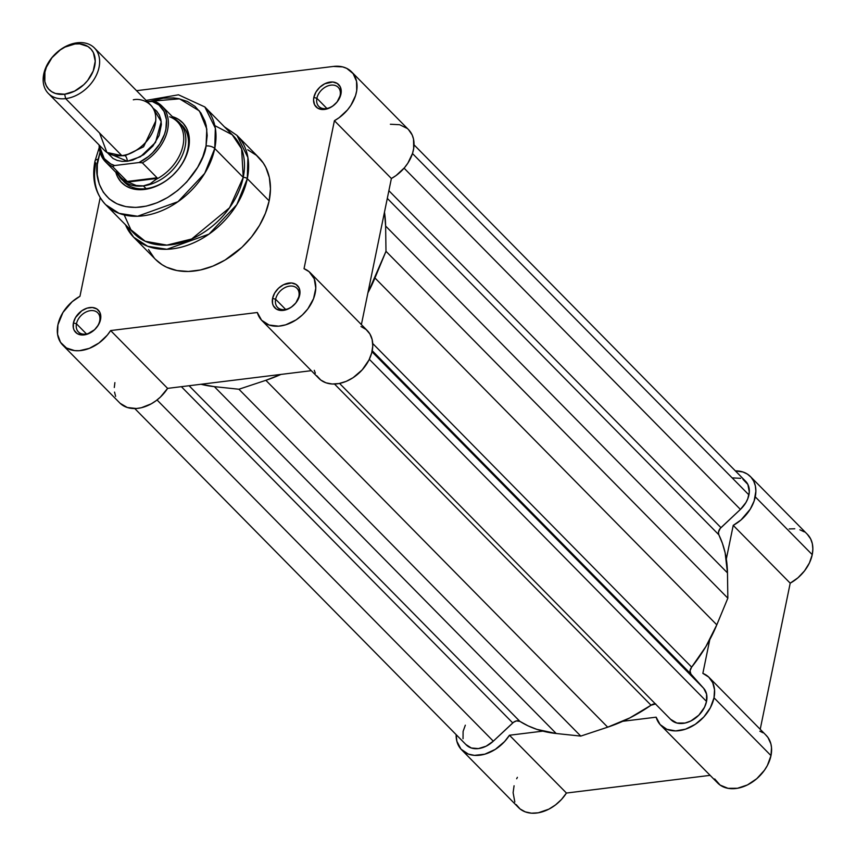 <?xml version="1.0" encoding="UTF-8"?>
<svg xmlns="http://www.w3.org/2000/svg" width="856" height="856" viewBox="0 0 856 856"><rect width="100%" height="100%" fill="white"/><g stroke="black" fill="none" stroke-linecap="round" stroke-linejoin="round"><path stroke-width="1.28" d="M750.434 476.557A34.005 24.407 135.4 0 0 735.368 470.896L742.89 471.977L747.352 474.064L751.012 477.167L753.708 481.158L755.356 485.898L755.88 491.194L754.125 500.995L750.231 509.192L740.975 519.988L733.228 525.37L790.206 583.171L760.214 729.291L790.206 583.171L797.953 577.8L804.522 570.866L809.423 562.948L812.237 554.656A34.005 24.407 -44.6 0 0 807.411 534.358L750.434 476.557A34.005 24.407 135.4 0 1 755.26 496.844L812.237 554.656L812.858 549.006L812.333 543.71L810.686 538.97L807.358 534.315M714.707 778.949L720.131 785.091L728.017 788.322L737.465 788.269L747.427 784.941L756.768 778.703L764.429 770.272L767.361 765.521L770.989 755.613A34.005 24.407 -44.6 0 0 766.152 735.325L709.185 677.513A34.005 24.407 135.4 0 1 714.011 697.801L770.989 755.613L771.513 747.598L770.892 743.896L767.96 737.476L765.703 734.887M660.746 725.246A34.005 24.407 135.4 0 1 656.145 717.178L660.094 724.54L666.835 729.301L675.63 730.906L685.474 729.184L695.265 724.337L703.889 716.9L710.384 707.709L714.011 697.801A34.005 24.407 135.4 0 1 691.027 726.83A34.005 24.407 135.4 0 1 660.746 725.246L717.724 783.058A34.005 24.407 -44.6 0 0 748.005 784.642A34.005 24.407 -44.6 0 0 770.989 755.613L714.011 697.801L714.535 689.786L712.727 682.692L708.725 677.075L702.851 673.372L709.763 639.7L702.851 673.372A34.005 24.407 135.4 0 1 709.185 677.513M517.388 777.334L516.671 778.746M514.071 785.776L513.108 792.699L514.831 801.997M516.211 804.629L520.095 808.973L525.274 811.873L531.448 813.179L538.264 812.804L548.846 809.166L555.544 804.897L561.525 799.418L566.437 793.041L710.127 775.354L566.437 793.041L509.459 735.24L504.548 741.606L495.292 749.385L484.817 754.179L474.47 755.367L468.296 754.072L460.999 749.161L456.869 741.296L456.141 734.63A34.005 24.407 135.4 0 0 461.577 749.77A34.005 24.407 135.4 0 0 509.459 735.24L542.832 731.131L509.459 735.24L566.437 793.041A34.005 24.407 -44.6 0 1 518.554 807.583L461.577 749.77M762.974 732.768L759.828 731.185M804.33 531.876L799.868 529.789M794.764 528.783L789.211 528.922M733.228 525.37L726.316 559.043L733.228 525.37L790.206 583.171A34.005 24.407 -44.6 0 0 812.237 554.656L755.26 496.844A34.005 24.407 135.4 0 1 733.228 525.37M656.145 717.178L622.772 721.287L656.145 717.178M706.521 701.449L369.31 359.295L706.521 701.449A22.663 16.264 -44.6 0 0 703.686 688.331L690.92 674.057L372.21 350.692L690.92 674.057L703.686 688.331L371.986 351.763L703.686 688.331L706.585 694.152L706.521 701.449L704.531 707.227L698.817 715.188L690.867 720.966L685.067 723.042L676.861 723.031L670.633 719.329A22.663 16.264 -44.6 0 0 671.018 719.746A22.663 16.264 -44.6 0 0 691.199 720.806A22.663 16.264 -44.6 0 0 706.521 701.449M742.955 479.307L747.887 484.453L749.3 492.061L747.77 498.759L745.908 502.558L740.419 509.416L404.096 168.172L740.419 509.416A22.663 16.264 -44.6 0 0 748.925 494.907L412.485 153.534L748.925 494.907A22.663 16.264 -44.6 0 0 745.704 481.372L414.026 144.835M740.419 509.416L720.966 527.649L388.881 190.695L720.966 527.649A6.474 4.644 -44.6 0 0 718.826 534.765L387.297 198.378L718.826 534.765L722.464 543.496L725.139 552.816L727.472 572.889A139.239 99.938 -44.6 0 0 718.826 534.765L718.473 532.197L720.206 528.462L740.419 509.416M385.617 226.027L727.472 572.889L727.846 598.162L385.992 251.3L385.617 226.027L727.472 572.889L727.846 598.162L385.992 251.3L374.949 277.975L716.804 624.837L727.846 598.162L716.804 624.837L374.949 277.975A139.239 99.938 135.4 0 1 367.909 292.838L385.992 251.3L385.617 226.027A139.239 99.938 135.4 0 0 384.472 212.181L385.617 226.027M691.659 667.124A139.239 99.938 -44.6 0 0 716.804 624.837L705.9 646.537L691.659 667.124A6.474 4.644 -44.6 0 0 690.92 674.057L690.022 670.869L691.659 667.124L372.735 343.524L691.659 667.124M655.728 703.932L651.042 705.216L334.503 384.034L651.042 705.216L629.77 717.938L607.696 727.172A139.239 99.938 -44.6 0 0 651.042 705.216A6.474 4.644 -44.6 0 1 655.396 703.889M265.852 380.31L607.696 727.172L580.775 736.096L238.92 389.234L265.852 380.31L607.696 727.172L580.775 736.096L238.92 389.234L214.353 386.645L556.207 733.506L580.775 736.096L556.207 733.506L214.353 386.645A139.239 99.938 135.4 0 1 200.989 384.269L214.353 386.645L238.92 389.234L265.852 380.31A139.239 99.938 135.4 0 0 280.918 374.425L265.852 380.31M519.87 721.362A139.239 99.938 -44.6 0 0 556.207 733.506L536.883 729.376L528.045 725.845L519.87 721.362A6.474 4.644 -44.6 0 0 512.755 722.935L181.365 386.677L512.755 722.935L493.313 741.168L513.611 722.229L516.446 720.913L519.87 721.362L189.08 385.735L519.87 721.362M157.044 399.977L493.313 741.168L157.044 399.977M134.788 408.569L466.317 744.955A22.663 16.264 -44.6 0 0 493.313 741.168L486.165 746.175L478.44 748.583L471.335 748.005L465.932 744.538M732.608 477.894L740.675 478.322M463.032 738.717L463.096 731.42L465.322 725.192M99.692 320.925A13.6 9.758 -44.6 0 0 90.479 310.642A13.6 9.758 -44.6 0 0 76.462 323.793L73.413 322.905A15.868 11.385 135.4 0 1 89.773 307.561A15.868 11.385 135.4 0 1 100.527 319.566L99.692 320.925A13.6 9.758 135.4 0 1 90.501 332.545A13.6 9.758 135.4 0 1 78.388 331.903A13.6 9.758 135.4 0 1 76.462 323.793A13.6 9.758 135.4 0 1 85.654 312.183A13.6 9.758 135.4 0 1 97.766 312.815A13.6 9.758 135.4 0 1 99.692 320.925L100.815 316.934L99.799 312.247L96.835 308.941L92.362 307.497L87.077 308.149L81.769 310.792L75.521 317.544L73.413 322.905L73.37 328.009L74.14 330.223L77.104 333.54L81.577 334.974L86.863 334.322L94.567 329.731L98.419 324.927L100.527 319.566A15.868 11.385 135.4 0 1 84.166 334.91A15.868 11.385 135.4 0 1 73.413 322.905L76.462 323.793L86.477 333.958L76.462 323.793A13.6 9.758 -44.6 0 0 85.675 334.086A13.6 9.758 -44.6 0 0 99.692 320.925M298.872 296.401A13.6 9.758 -44.6 0 0 289.66 286.107A13.6 9.758 -44.6 0 0 275.632 299.268L272.583 298.38A15.868 11.385 135.4 0 1 288.954 283.036A15.868 11.385 135.4 0 1 299.696 295.042L298.872 296.401A13.6 9.758 135.4 0 1 289.67 308.021A13.6 9.758 135.4 0 1 277.558 307.379A13.6 9.758 135.4 0 1 275.632 299.268A13.6 9.758 135.4 0 1 284.823 287.659A13.6 9.758 135.4 0 1 296.936 288.29A13.6 9.758 135.4 0 1 298.872 296.401L299.985 292.41L298.969 287.723L296.005 284.417L291.543 282.972L283.55 284.716L278.542 288.215L274.69 293.02L272.583 298.38L272.54 303.484L273.31 305.699L276.274 309.005L280.747 310.45L286.032 309.797L291.34 307.154L295.855 302.917L299.696 295.042A15.868 11.385 135.4 0 1 283.336 310.386A15.868 11.385 135.4 0 1 272.583 298.38L275.632 299.268L285.647 309.433L275.632 299.268A13.6 9.758 -44.6 0 0 284.845 309.562A13.6 9.758 -44.6 0 0 298.872 296.401M340.121 95.444A13.6 9.758 -44.6 0 0 330.908 85.151A13.6 9.758 -44.6 0 0 316.88 98.301L313.842 97.413A15.868 11.385 135.4 0 1 330.202 82.069A15.868 11.385 135.4 0 1 340.945 94.074L340.121 95.444A13.6 9.758 135.4 0 1 330.93 107.053A13.6 9.758 135.4 0 1 318.817 106.422A13.6 9.758 135.4 0 1 316.88 98.301A13.6 9.758 135.4 0 1 326.072 86.691A13.6 9.758 135.4 0 1 338.184 87.323A13.6 9.758 135.4 0 1 340.121 95.444L341.234 91.442L340.228 86.766L337.253 83.449L332.791 82.005L324.799 83.749L319.791 87.258L315.95 92.052L313.842 97.413L313.553 100.056L314.559 104.732L317.533 108.049L321.995 109.482L327.281 108.84L332.588 106.198L337.104 101.96L340.945 94.074A15.868 11.385 135.4 0 1 324.585 109.429A15.868 11.385 135.4 0 1 313.842 97.413L316.88 98.301L326.906 108.466L316.88 98.301A13.6 9.758 -44.6 0 0 326.093 108.594A13.6 9.758 -44.6 0 0 340.121 95.444M123.104 180.723A40.478 29.05 -44.6 0 0 159.28 184.607A40.478 29.05 -44.6 0 0 187.796 149.479L188.62 148.109A42.747 30.677 135.4 0 1 152.657 187.592A42.747 30.677 135.4 0 1 115.828 172.313L117.54 176.818L120.942 181.836L125.532 185.741L131.15 188.374L137.559 189.625L144.546 189.454L151.812 187.871L159.088 184.928L166.107 180.744L172.58 175.48L178.262 169.338L182.949 162.554L186.448 155.385L188.62 148.109L189.39 141.015L188.737 134.36L186.672 128.4L183.27 123.382L178.679 119.476L172.334 116.63A42.747 30.677 135.4 0 1 188.62 148.109L187.796 149.479A40.478 29.05 -44.6 0 0 180.637 124.013A40.478 29.05 135.4 0 1 182.039 125.318A40.478 29.05 135.4 0 1 187.796 149.479A40.478 29.05 135.4 0 1 160.425 184.04A40.478 29.05 135.4 0 1 124.388 182.146M125.49 224.786A72.535 52.066 135.4 0 0 133.675 237.24L155.524 259.411A72.535 52.066 -44.6 0 0 220.11 262.792A72.535 52.066 -44.6 0 0 269.148 200.86L247.298 178.69A72.535 52.066 135.4 0 1 198.26 240.622A72.535 52.066 135.4 0 1 133.675 237.24L147.692 246.282L166.909 249.278L209.046 234.105L236.823 204.605L247.298 178.69A3.242 1.541 -168.4 0 0 243.232 177.406L214.749 148.495A69.614 49.969 135.4 0 1 167.68 207.944A69.614 49.969 135.4 0 1 105.684 204.691L119.145 213.369L137.591 216.247L178.027 201.674L204.691 173.372L214.749 148.495A6.474 3.082 -168.4 0 0 206.05 145.969C204.948 161.624 181.012 201.374 140.93 207.034C101.158 211.207 92.726 175.437 98.162 159.248A6.474 3.082 -168.4 0 0 94.995 161.131A6.474 3.082 11.6 0 1 98.162 159.248L100.013 152.304M99.146 147.81L94.984 161.163C91.56 178.754 95.123 193.263 105.684 204.691L134.178 233.592A69.614 49.969 -44.6 0 0 196.163 236.845A69.614 49.969 -44.6 0 0 243.232 177.406L229.536 207.783L191.691 238.984L166.899 245.126L145.231 241.274L130.882 229.74L124.206 214.931M57.919 324.809A34.005 24.407 135.4 0 1 79.961 296.294L100.195 197.683L79.961 296.294L72.214 301.665L62.948 312.472L57.919 324.809L57.566 334.311L60.53 342.336L66.468 347.985L74.718 350.618L79.426 350.692L89.345 348.36L98.996 342.978L107.3 335.135L110.638 330.566A34.005 24.407 135.4 0 1 62.756 345.107A34.005 24.407 135.4 0 1 57.919 324.809M105.684 204.691A69.614 49.969 135.4 0 1 95.797 163.143A6.474 3.082 11.6 0 1 94.995 161.131M114.897 382.621L114.297 387.49M114.544 392.123L115.624 396.382M120.14 403.315L127.33 407.51L136.404 408.505L141.326 407.745L151.255 403.829L155.974 400.779L160.361 397.12L167.605 388.378L311.306 370.68L167.605 388.378L110.638 330.566L257.324 312.504L110.638 330.566L167.605 388.378A34.005 24.407 -44.6 0 1 119.733 402.909L62.756 345.107M314.291 370.316L315.34 373.173M316.774 375.773L320.754 380.021L326.008 382.825L332.235 384.012L339.083 383.52L346.166 381.38L353.068 377.71L362.238 369.813L368.99 359.969L371.686 352.94L372.767 346.006L372.146 339.543L369.888 333.947L366.101 329.517L360.997 326.51M351.613 71.883L408.58 129.695A34.005 24.407 -44.6 0 1 391.385 178.508L334.407 120.696A34.005 24.407 135.4 0 0 351.613 71.883A34.005 24.407 135.4 0 0 333.412 66.436L136.543 90.683L333.412 66.436L342.678 66.907L346.734 68.384L353.089 73.584L356.545 81.299L356.717 90.629L355.55 95.583L350.874 105.363L347.493 109.91L339.147 117.689L334.407 120.696L391.385 178.508L361.382 324.627L391.385 178.508L396.125 175.501L404.471 167.722L407.852 163.175L412.528 153.395L413.694 148.441L413.523 139.1L412.185 134.991L408.526 129.631M407.21 128.443L399.656 124.719L390.379 124.248M310.354 272.839A34.005 24.407 135.4 0 0 304.03 268.698L334.407 120.696L304.03 268.698L309.123 271.705L314.248 278.81L315.789 288.194L313.553 298.658L307.839 308.877L302.425 314.901L296.09 319.898L285.647 324.841L278.639 326.168L269.041 325.013L261.615 320.251L257.324 312.504A34.005 24.407 135.4 0 0 261.925 320.572L318.903 378.384A34.005 24.407 -44.6 0 0 360.248 371.9A34.005 24.407 -44.6 0 0 367.331 330.651L310.354 272.839A34.005 24.407 135.4 0 1 303.27 314.088A34.005 24.407 135.4 0 1 261.925 320.572M155.482 259.368L162.084 264.718L166.653 267.233L176.914 270.539L188.331 271.459L200.486 269.961L212.887 266.109L225.075 260.031L241.927 247.309L251.568 236.887L259.518 225.374L265.456 213.208L269.148 200.86L270.464 188.812L269.34 177.513L265.831 167.412L263.22 162.929L256.415 155.321L247.705 149.757M148.527 249.567L154.294 258.095M100.056 152.165L97.327 164.555L97.242 174.763L99.264 184.126L103.319 192.268L109.247 198.892L116.823 203.739L125.757 206.617L135.697 207.43L146.269 206.125L157.076 202.765L167.68 197.479L177.695 190.471L186.715 182.007L197.661 167.305L202.829 156.712L206.05 145.969L206.81 129.042L199.416 110.927L179.525 98.825L150.153 101.318L163.282 98.183L173.586 97.926L178.455 98.601L187.389 101.479L194.965 106.326L200.893 112.949L204.948 121.092L206.221 125.639L207.195 135.473L206.05 145.969A6.474 3.082 11.6 0 1 214.749 148.495L215.338 128.186L204.851 106.957A69.614 49.969 135.4 0 1 214.749 148.495L243.232 177.406A3.242 1.541 11.6 0 1 247.298 178.69L247.908 157.536L236.994 135.409A72.535 52.066 135.4 0 1 247.298 178.69L269.148 200.86A72.535 52.066 -44.6 0 0 258.844 157.579L236.994 135.409L224.454 126.838M214.824 125.618L232.211 134.756L241.606 148.858L243.232 177.406A69.614 49.969 -44.6 0 0 233.346 135.858L204.851 106.957L178.497 94.802L146.109 100.398M99.585 133.044L106.914 152.464L121.841 155.631C129.705 155.76 150.624 145.017 155.236 124.313C159.098 103.704 141.625 97.691 133.301 99.81M124.602 155.161A6.581 3.349 -97 0 1 125.19 155.653L120.45 155.771L125.19 155.653A6.581 3.349 83 0 0 124.602 155.161M155.728 121.006L143.594 146.772L125.19 155.653L143.594 146.772L155.728 121.006M65.666 98.622A32.378 23.24 135.4 0 1 48.332 93.443A32.378 23.24 135.4 0 1 47.754 63.644A32.378 23.24 135.4 0 1 77.126 42.8A32.378 23.24 -44.6 0 0 43.731 74.119A32.378 23.24 -44.6 0 0 65.666 98.622L64.649 94.224A29.147 20.919 135.4 0 1 44.908 72.172A29.147 20.919 135.4 0 1 74.964 43.988L77.126 42.8L74.964 43.988L79.726 43.87L87.933 46.513L91.057 49.177L93.379 52.601L95.23 61.193L93.218 70.995L87.644 80.517L83.77 84.701L74.568 91.143L64.649 94.224L55.512 93.486L51.692 91.699L48.557 89.035L46.245 85.611L44.833 81.555L44.908 72.172L46.395 67.207L51.97 57.694L60.262 49.926L65.045 47.069L74.964 43.988A29.147 20.919 135.4 0 1 94.706 66.04A29.147 20.919 135.4 0 1 64.649 94.224L65.666 98.622A32.378 23.24 -44.6 0 0 99.05 67.303A32.378 23.24 -44.6 0 0 77.126 42.8A32.378 23.24 135.4 0 1 94.449 47.979A32.378 23.24 135.4 0 1 95.027 77.778A32.378 23.24 135.4 0 1 65.666 98.622L121.841 155.631L65.666 98.622M48.332 93.443L104.507 150.453A32.378 23.24 -44.6 0 0 121.841 155.631A32.378 23.24 -44.6 0 0 151.212 134.788A32.378 23.24 -44.6 0 0 150.635 104.988L94.449 47.979M153.074 108.134L161.217 121.638L155.492 142.471L140.48 156.712L127.383 161.249A6.581 3.349 83 0 0 125.19 155.653A6.581 3.349 -97 0 1 127.383 161.249L132.894 160.051L143.722 154.658L152.935 146.012L159.13 135.441L161.367 124.548L160.864 119.508L159.302 115.004L156.723 111.194L153.074 108.134M169.649 116.78A39.665 28.473 135.4 0 1 170.226 117.005A39.665 28.473 135.4 0 1 182.874 146.13A39.665 28.473 135.4 0 1 156.209 179.3L150.164 183.783L143.359 185.891L146.055 188.62L143.359 185.891A40.478 29.05 135.4 0 1 121.691 179.418A40.478 29.05 135.4 0 1 118.214 174.731A40.478 29.05 -44.6 0 0 143.359 185.891L150.164 183.783L157.237 178.433L127.983 182.039L136.232 185.495L143.359 185.891L136.232 185.495L127.983 182.039L157.237 178.433L157.076 177.781L127.255 181.451L127.983 182.039L127.255 181.451L157.076 177.781L142.353 162.843L139.004 162.544L114.618 165.54L110.692 163.924L104.389 158.702L100.612 151.255L99.681 145.541A38.37 27.542 135.4 0 0 114.618 165.54L112.532 166.524L127.255 181.451L112.532 166.524A39.665 28.473 135.4 0 1 105.491 161.827A39.665 28.473 135.4 0 1 99.136 144.996M154.957 101.447L154.957 101.447A39.665 28.473 135.4 0 1 161.998 106.133A39.665 28.473 135.4 0 1 142.353 162.843A39.665 28.473 -44.6 0 0 162.822 107.032A39.665 28.473 -44.6 0 0 154.957 101.447L147.36 101.661L151.608 101.136L158.97 105.053L164.063 111.462L166.449 119.787L165.893 129.299L164.523 134.253L159.751 143.969L152.646 152.753L148.398 156.552L139.004 162.544L114.618 165.54L112.532 166.524A39.665 28.473 -44.6 0 1 104.667 160.928M107.621 152.924L112.981 158.435L117.229 160.425L122.098 161.377L127.383 161.249L107.621 152.924M98.975 144.835L105.491 161.827L120.889 177.449A39.665 28.473 -44.6 0 0 129.203 182.628A39.665 28.473 135.4 0 1 116.298 170.344M143.359 185.891A40.478 29.05 -44.6 0 0 181.857 156.391A40.478 29.05 -44.6 0 0 174.72 119.038A40.478 29.05 135.4 0 1 179.353 122.59A40.478 29.05 135.4 0 1 180.07 159.837A40.478 29.05 135.4 0 1 143.359 185.891M154.615 101.243L151.608 101.136A38.37 27.542 135.4 0 1 165.893 129.299A38.37 27.542 135.4 0 1 139.004 162.544L142.353 162.843L157.076 177.781L156.209 179.3A39.665 28.473 -44.6 0 0 177.395 121.755L161.998 106.133L154.69 101.276M339.554 383.424L671.018 719.746M133.675 237.24L125.286 224.572"/></g></svg>
